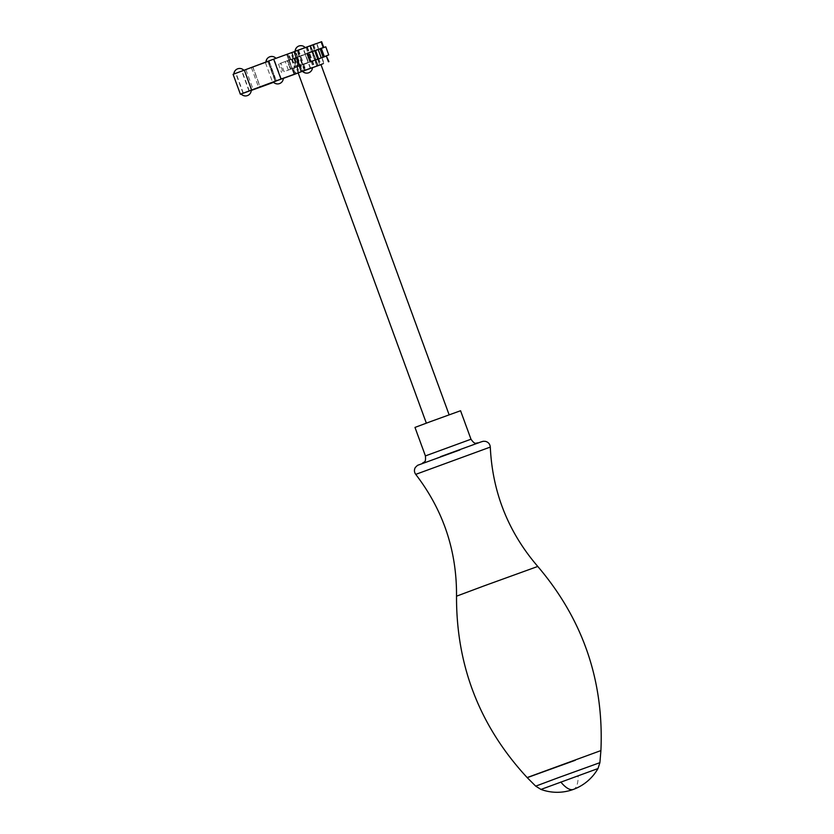 <?xml version="1.0" encoding="UTF-8"?>
<svg xmlns="http://www.w3.org/2000/svg" width="834" height="834" viewBox="0 0 834 834"><rect width="100%" height="100%" fill="white"/><g stroke="black" fill="none" stroke-linecap="round" stroke-linejoin="round"><path stroke-width="0.63" stroke-dasharray="4.17 3.13" d="M240.348 71.724L235.772 73.382L240.348 71.724M249.272 91.031L243.111 93.283M269.184 61.32L276.471 81.242L269.184 61.32L245.894 69.67L252.921 66.991L260.208 86.913M252.785 67.033L260.083 86.965M252.921 66.991L291.462 52.834L293.547 58.536L287.376 60.778L290.493 69.305L296.675 67.064L298.76 72.766L298.197 72.965M283.32 78.386L273.302 82.055M291.462 52.834L321.643 41.7M293.547 58.536L318.619 49.342L290.159 59.84L299.854 56.212L302.825 64.333L299.854 56.212M233.093 74.33L268.704 61.508L276.002 81.44L273.573 82.337M247.396 95.618A5.765 5.108 70.5 0 1 241.745 93.815L251.232 90.447M268.027 61.737L275.324 81.659L276.002 81.44M298.697 49.957L303.284 48.299L298.697 49.957M305.995 69.889L310.571 68.221L305.995 69.889M269.549 60.736L274.125 59.078L269.549 60.736M281.36 79.021L275.199 81.273M314.324 44.421L287.74 54.106L314.324 44.421M307.85 53.126L318.598 49.289M296.675 67.064L326.845 55.93M298.76 72.766L320.986 64.625M310.748 61.706L307.631 53.167L296.821 57.119L299.938 65.657L305.932 63.499L292.942 68.336L310.102 61.914M312.469 67.564L302.429 71.244M298.176 72.933L320.975 64.593M279.859 63.499L296.821 57.119L299.938 65.657L284.102 71.62L280.975 63.092L279.859 63.499L282.987 72.026M290.493 69.305L284.102 71.62M288.335 70.066L285.218 61.539L287.376 60.778M285.218 61.539L280.975 63.092M275.46 58.578L265.963 62.06L275.46 58.578M243.351 70.588L233.874 74.08L243.351 70.588M273.542 82.305L275.324 81.659M302.408 71.213L303.055 70.994A5.765 5.025 70.4 0 0 308.643 72.808M302.534 48.549L298.781 49.915M304.952 70.285L310.29 68.325L304.952 70.285M316.451 43.514L296.007 50.926M283.32 78.323L273.26 82.003M268.465 61.153L273.844 59.183L268.465 61.153M275.762 81.096L281.141 79.126L275.762 81.096M236.387 73.163L241.756 71.192L236.387 73.163M243.684 93.106L249.053 91.135L243.684 93.106M297.78 57.171L295.622 51.249L297.321 50.645L299.479 56.556L289.346 60.225L286.719 54.491L294.204 74.362L292.015 68.461L290.774 68.857L287.824 60.726L287.313 60.882L290.284 69.003L290.795 68.836M297.321 50.645L286.771 54.481L294.068 74.424L305.463 70.285L303.305 64.374L321.653 57.619M298.165 50.342L300.334 56.253L325.771 46.808M299.479 56.556L300.334 56.253M295.622 51.249L287.177 54.314M289.346 60.225L294.183 74.372L296.06 73.684L293.891 67.773L292.015 68.461L289.044 60.34L287.824 60.726M299.489 56.337L287.313 60.882M294.235 58.265L297.206 66.386L290.284 69.003M297.206 66.386L294.392 67.377L298.27 65.949L295.299 57.827M297.623 57.014L300.605 65.125L298.27 65.949M300.605 65.125L302.461 64.458M314.731 50.791L318.651 49.414M317.65 65.74L310.675 45.682L294.121 51.739L301.418 71.682L307.381 69.514L313.907 67.127L301.022 71.818L293.724 51.885L292.046 52.479L299.01 72.537L320.913 64.458L301.022 71.818M310.352 45.797L312.458 44.953L310.759 45.557L318.056 65.5L304.441 70.463L318.056 65.5M294.121 51.739L290.868 52.917L294.131 51.645L301.46 71.578L293.808 51.75L313.615 44.525L312.458 44.953L319.735 64.896L320.934 64.499L317.108 65.938L319.735 64.896L312.458 44.953L309.81 45.995L317.108 65.938M321.622 57.536L302.825 64.333M320.954 64.531L301.418 71.682M296.101 73.611L322.998 63.759M291.598 52.636L298.895 72.579L298.165 72.86L290.868 52.917M305.463 70.285L302.919 71.192L300.751 65.281L303.305 64.374M302.919 71.192L296.06 73.684M300.751 65.281L293.891 67.773M304.441 70.463L297.144 50.52L294.673 51.437L301.971 71.38M439.935 418.22L426.382 423.245L439.935 418.22M297.144 50.52L310.759 45.557M293.724 51.885L309.81 45.995M294.673 51.437L292.046 52.479M307.339 46.913L314.637 66.856M414.978 427.415L460.566 410.735M265.441 62.727L272.728 82.649M292.223 58.787L295.34 67.314M251.388 67.564L258.676 87.487M295.757 51.051A5.765 5.025 70.4 0 1 298.885 46.016M279.484 83.609A5.765 5.119 70.5 0 1 273.823 81.815M266.526 61.872A5.765 5.119 70.5 0 1 269.736 56.806M234.448 73.872A5.765 5.108 70.5 0 1 237.648 68.815M293.829 51.948L301.126 71.891M294.975 51.52L302.273 71.463M290.92 59.652L288.762 53.741M294.475 74.257L292.317 68.346M305.223 54.46L308.194 62.571M294.6 58.13L297.571 66.251M291.546 59.214L294.517 67.335M291.848 59.099L294.819 67.22M294.162 58.244L297.133 66.366M294.996 51.416L302.294 71.359M292.025 52.479L299.323 72.422M294.027 51.677L301.324 71.62M297.759 50.301L305.056 70.244M298.53 50.019L305.828 69.962M316.784 65.959L309.487 46.016M310.363 45.693L317.66 65.636M312.886 44.796L320.183 64.739M310.457 45.755L317.754 65.698M306.724 47.142L314.022 67.085M305.953 47.423L313.25 67.366M304.618 70.588L302.45 64.677M456.521 596.185L537.774 566.453M415.728 474.369L490.298 447.076M440.571 456.636L419.929 464.434L459.993 449.891M458.961 450.245L423.151 463.245L458.961 450.245M425.413 455.906L470.991 439.226M540.964 789.423L578.171 775.964A46.996 14.23 -110.2 0 1 573.375 789.412M578.171 775.964L597.999 768.552M535.709 786.149L599.896 762.662M552.838 768.072L600.897 750.694M527.151 777.569L600.907 750.579M243.059 93.304L235.772 73.382M249.324 91.01L242.037 71.088M310.571 68.221L303.284 48.299M304.306 70.525L297.008 50.593M281.412 79.001L274.125 59.078M275.147 81.294L267.86 61.372M316.795 43.472L318.88 49.175M287.74 54.106L289.825 59.808M322.007 57.702L324.092 63.394M292.942 68.336L295.027 74.028M296.821 57.119L299.948 65.657M278.431 63.978L281.548 72.506M245.894 69.67L253.192 89.592M304.587 70.421L297.29 50.478M310.29 68.325L302.992 48.393M275.428 81.179L268.141 61.268M281.131 79.094L273.844 59.183M243.351 93.22L236.053 73.277M249.053 91.135L241.756 71.192M286.719 54.491L294.016 74.434M294.809 58.046L297.78 66.167M291.42 59.256L294.392 67.377M290.159 59.84L288.001 53.929M318.588 49.258L316.482 43.504M295.299 73.872L293.13 67.961M323.78 63.447L321.695 57.723M293.808 51.75L301.105 71.693M313.615 44.525L320.913 64.458M310.321 45.807L317.618 65.75M310.675 45.682L317.973 65.625M286.969 54.398L294.266 74.341M287.803 60.736L290.774 68.857M422.723 463.256L477.778 443.104"/><path stroke-width="1.25" d="M243.111 93.283L249.272 91.031M273.542 82.305L253.192 89.592L273.302 82.055M298.197 72.965L283.32 78.386M318.588 49.258L323.728 47.402L321.643 41.7L273.688 59.141L280.975 79.063L320.986 64.625M323.728 47.402L306.985 53.386L310.102 61.914L326.344 56.086L328.429 61.779M244.31 70.066L251.597 89.989L240.39 94.252L233.093 74.33L273.688 59.141M251.597 89.989L280.975 79.063M240.39 94.252L241.745 93.815M251.232 90.447L273.573 82.337M275.199 81.273L281.36 79.021M318.598 49.289L307.85 53.126M328.93 61.622L326.344 56.086M320.975 64.593L302.408 71.213A5.765 5.765 0 0 0 312.469 67.533L303.055 70.994M302.429 71.244L298.176 72.933M307.84 53.074L310.957 61.601L307.84 53.074L306.985 53.386M298.781 49.915L302.534 48.549M296.007 50.926L316.451 43.514M279.484 83.609A5.765 5.765 0 0 1 273.26 82.003L283.32 78.323A5.765 5.765 0 0 1 279.484 83.609A5.765 5.119 70.5 0 0 279.536 83.588M321.653 57.619L328.742 54.929L321.695 57.723M328.742 54.929L325.771 46.808L321.309 48.362L320.079 48.81L323.05 56.931M317.702 58.912L314.731 50.791L315.554 50.488L318.525 58.609M315.554 50.488L320.079 48.81M298.165 72.871L296.101 73.611M322.998 63.759L320.954 64.531M478.33 442.979C476.172 442.312 475.547 445.721 470.991 439.226L460.566 410.735L430.834 421.493L414.978 427.415L425.413 455.906C426.049 463.579 424.037 461.192 422.223 463.506M321.132 41.856L323.217 47.559M247.448 95.597A5.765 5.108 70.5 0 1 247.396 95.618A5.765 5.765 0 0 0 251.232 90.333M321.309 48.362L324.28 56.483M318.192 49.519L321.163 57.64M484.762 585.624L456.521 596.185C456.896 550.899 443.302 510.293 415.728 474.369L490.298 447.076C492.425 492.321 508.25 532.113 537.774 566.453L484.762 585.624M459.993 449.891L417.521 465.341L415.311 467.478C414.029 469.855 414.164 472.159 415.728 474.369M470.991 439.226L425.413 455.906M560.792 782.011A46.996 14.23 69.8 0 0 573.302 789.433A46.996 14.23 -110.2 0 0 573.375 789.412A46.996 46.996 0 0 0 597.999 768.552L540.964 789.423A46.996 46.996 0 0 0 573.375 789.412M597.999 768.552L599.896 762.662L558.029 777.799L535.709 786.149L540.964 789.423M575.283 760.274L527.224 777.653L535.709 786.149M537.774 566.453C582.987 619.537 604.035 680.919 600.907 750.579L527.151 777.569C479.79 726.383 456.25 665.928 456.521 596.185M305.171 47.59A5.765 5.765 0 0 0 295.111 51.26M275.95 58.297A5.765 5.765 0 0 0 265.963 62.018M241.172 94.013A5.765 5.765 0 0 0 247.396 95.618M243.809 70.254A5.765 5.765 0 0 0 233.874 73.997M298.145 72.839L426.341 423.14M320.934 64.499L449.13 414.8M440.571 456.636L476.923 443.417C484.46 440.633 482.938 441.363 485.367 441.342C488.338 442.103 489.985 444.022 490.298 447.076M600.907 750.579L599.896 762.662"/></g></svg>
